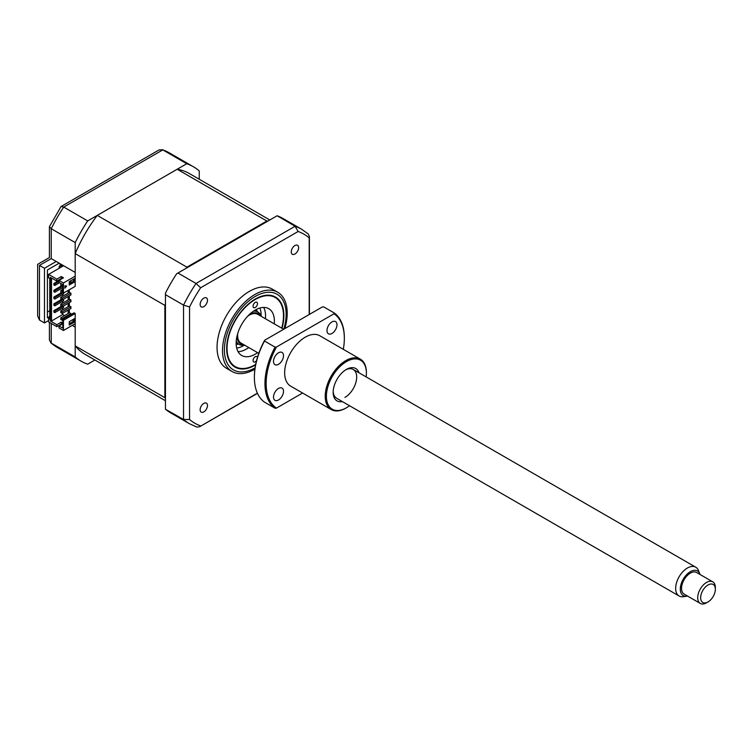 <?xml version="1.0" encoding="UTF-8"?>
<svg xmlns="http://www.w3.org/2000/svg" width="753" height="753" viewBox="0 0 753 753"><rect width="100%" height="100%" fill="white"/><g stroke="black" fill="none" stroke-linecap="round" stroke-linejoin="round"><path stroke-width="1.13" d="M51.232 323.432L51.232 343.114L75.196 356.941L75.196 327.084L72.26 325.39M56.23 261.479L75.196 272.435L75.196 242.57L51.232 228.743L51.232 258.599L56.23 261.479L44.474 268.275L39.476 265.385C37.095 264.011 37.095 264.011 39.476 265.385L39.476 320.044L44.474 322.924L48.587 320.552M199.253 179.261L199.253 170.94A112.253 64.814 120 0 0 193.352 166.733A112.253 64.814 120 0 0 186.753 163.721L162.789 149.894L63.741 207.075A112.253 64.814 120 0 0 51.232 228.743L49.406 226.719L49.406 257.545L37.65 264.331L37.65 316.006L39.476 320.044M186.753 163.721L87.706 220.911L63.741 207.075L61.078 206.51L49.406 226.719M87.706 220.911A112.253 64.814 120 0 0 75.196 242.57M75.196 356.941A112.253 64.814 120 0 0 81.098 361.158A112.253 64.814 120 0 0 87.706 364.17L94.906 360.009M49.764 310.707L47.411 312.062M60.052 265.894L60.052 264.538A10.391 6.005 120 0 0 61.04 264.256M60.052 264.538L62.847 266.157M44.474 268.275L44.474 322.924M49.764 316.476L47.411 317.832L47.411 269.969L59.176 263.183M81.098 361.158L57.143 347.331A112.253 64.814 120 0 1 51.232 343.114L49.406 340.045L49.406 322.378M51.232 258.599C48.86 257.225 48.86 257.225 51.232 258.599L39.476 265.385M61.078 206.51L159.222 149.847L162.789 149.894A112.253 64.814 120 0 1 169.397 152.897L193.352 166.733M282.017 328.336A40.455 23.352 120 0 0 275.485 297.059A40.455 23.352 120 0 0 255.258 299.063A40.455 23.352 120 0 0 228.837 334.709A40.455 23.352 120 0 0 235.04 367.125A40.455 23.352 120 0 0 255.258 365.12A40.455 23.352 120 0 0 255.578 364.932M294.95 245.525A5.196 3.003 120 0 0 291.552 250.109A5.196 3.003 120 0 0 292.352 254.269A5.196 3.003 120 0 0 294.95 254.015A5.196 3.003 120 0 0 298.348 249.431A5.196 3.003 120 0 0 297.548 245.271A5.196 3.003 120 0 0 294.95 245.525M203.818 403.382A5.196 3.003 120 0 0 200.42 407.957A5.196 3.003 120 0 0 201.22 412.126A5.196 3.003 120 0 0 203.818 411.863A5.196 3.003 120 0 0 207.207 407.288A5.196 3.003 120 0 0 206.416 403.119A5.196 3.003 120 0 0 203.818 403.382M203.818 298.141A5.196 3.003 120 0 0 200.42 302.725A5.196 3.003 120 0 0 201.22 306.885A5.196 3.003 120 0 0 203.818 306.631A5.196 3.003 120 0 0 207.207 302.057A5.196 3.003 120 0 0 206.416 297.887A5.196 3.003 120 0 0 203.818 298.141M284.841 328.6A45.735 26.402 120 0 0 277.735 292.258L272.247 289.096A45.735 26.402 120 0 0 249.384 291.355A45.735 26.402 120 0 0 219.509 331.659A45.735 26.402 120 0 0 226.512 368.302L231.999 371.474A45.735 26.402 120 0 0 254.872 369.205A45.735 26.402 120 0 0 254.891 369.196M277.735 292.258A45.735 26.402 120 0 0 254.872 294.527A45.735 26.402 120 0 0 224.987 334.821A45.735 26.402 120 0 0 231.999 371.474M257.375 393.16L199.611 426.763L196.74 427.036L189.436 423.704L170.762 412.926A112.253 64.814 -60 0 1 165.453 409.218L183.534 419.487L183.534 305.116L189.558 306.951A109.129 63.007 -60 0 1 200.637 287.768L298.132 231.482A109.129 63.007 -60 0 1 309.201 237.873L309.201 314.528M298.132 231.482L295.082 226.267A112.253 64.814 -60 0 1 301.689 229.279L283.015 218.502A112.253 64.814 -60 0 0 277.142 215.753L295.082 226.267L196.034 283.457A112.253 64.814 -60 0 0 183.534 305.116L165.453 294.677L165.453 293.162A112.253 64.814 -60 0 1 176.644 273.781L177.953 273.019L196.034 283.457L200.637 287.768M277.01 215.829L177.953 273.019M165.453 294.677L165.453 409.048M200.637 425.916A109.129 63.007 -60 0 1 189.558 419.525L183.534 419.487A112.253 64.814 -60 0 0 189.436 423.704M189.558 419.525L189.558 306.951M301.689 229.279L308.222 233.938L309.417 236.564L309.201 237.873M281.716 328.167A39.909 23.042 120 0 0 283.486 315.799A39.909 23.042 120 0 0 255.258 299.506A39.909 23.042 120 0 0 227.039 348.385A39.909 23.042 120 0 0 255.267 364.678A39.909 23.042 120 0 0 255.681 364.433M253.055 306.207A3.116 1.798 -60 0 1 254.42 303.073A3.116 1.798 -60 0 1 256.82 302.235A3.116 1.798 -60 0 1 257.47 303.666A3.116 1.798 -60 0 1 256.105 306.8A3.116 1.798 -60 0 1 253.705 307.638A3.116 1.798 -60 0 1 253.055 306.207M256.585 360.527A3.116 1.798 -60 0 1 253.705 361.948A3.116 1.798 -60 0 1 253.055 360.527A3.116 1.798 -60 0 1 254.42 357.383A3.116 1.798 -60 0 1 256.82 356.546A3.116 1.798 -60 0 1 257.422 357.506M257.601 352.639A27.023 15.606 -60 0 1 241.751 355.501A27.023 15.606 -60 0 1 236.15 343.123A27.023 15.606 -60 0 1 247.953 315.931A27.023 15.606 -60 0 1 268.774 308.692A27.023 15.606 -60 0 1 274.374 321.06A27.023 15.606 -60 0 1 274.224 323.837M263.625 307.422A27.023 15.606 -60 0 1 265.555 315.968A27.023 15.606 -60 0 1 265.404 318.745M248.782 347.547A27.023 15.606 -60 0 1 238.08 351.67M259.776 308.043A24.943 14.401 -60 0 1 261.112 316.269A18.712 10.806 -60 0 0 257.855 311.987A18.712 10.806 -60 0 0 253.46 311.158M236.16 342.662L239.143 344.394A18.712 10.806 -60 0 0 244.471 345.062A24.943 14.401 -60 0 1 243.501 345.674A24.943 14.401 -60 0 1 236.696 348.027M260.359 315.836A17.46 10.081 120 0 0 249.525 314.359M165.453 398.375A104.356 60.249 -60 0 1 164.86 397.678L164.86 305.379A104.356 60.249 -60 0 1 165.453 304.005M186.029 268.36A104.356 60.249 -60 0 1 186.932 267.155L266.854 221.015A104.356 60.249 -60 0 1 267.757 221.175M239.143 344.394A18.712 10.806 -60 0 1 236.235 340.996M75.196 276.163L63.44 282.959L63.44 293.143L75.196 286.347L75.196 253.61A104.356 60.249 -60 0 1 97.259 215.396L177.19 169.246A104.356 60.249 -60 0 1 189.408 173.567L269.809 219.989M165.453 400.737L85.051 354.324A104.356 60.249 -60 0 1 75.196 345.909L75.196 313.512L63.44 320.298L63.44 330.482L75.196 323.686M75.196 345.909L164.86 397.678M75.196 253.61L164.86 305.379M69.314 282.271L69.314 283.636M69.314 289.745L69.314 292.456M69.314 295.854L69.314 299.252M69.314 302.64L69.314 306.038M69.314 309.436L69.314 312.824M72.184 319.997L73.361 320.674M70.933 314.613L70.933 313.596L62.264 318.594L60.786 317.747L60.786 319.451L62.264 320.298L62.847 319.281L74.02 312.824L75.196 313.512M70.933 313.596L69.464 312.74L60.786 317.747M69.238 282.319L70.933 281.34L70.933 280.662M70.933 308.504L70.933 306.8L69.464 305.953L60.786 310.961L60.786 312.655L62.264 313.512L70.933 308.504M70.933 301.708L70.933 300.014L69.464 299.167L60.786 304.174L60.786 305.869L62.264 306.716L70.933 301.708M70.933 294.922L70.933 293.228L69.464 292.371L60.786 297.379L60.786 299.082L62.264 299.929L70.933 294.922M97.259 215.396L186.932 267.155M177.19 169.246L266.854 221.015M69.238 285.029L69.238 281.641L74.538 278.582L74.538 281.98L69.238 285.029M64.909 288.22L64.909 285.839L66.688 285.999L64.909 288.22M69.238 321.7L74.538 318.641L74.538 322.039L69.238 325.089L69.238 321.7M61.727 266.797L60.485 265.649L59.12 266.44L60.362 267.588M59.12 266.44L59.233 268.237M62.847 291.1L60.786 290.592L62.847 289.406M70.933 293.228L62.264 298.235L60.786 297.379M70.933 300.014L62.264 305.021L60.786 304.174M70.933 306.8L62.264 311.808L60.786 310.961M62.631 284.436L61.162 283.589M60.786 290.592L60.786 292.286L63.44 293.143M62.264 291.439L62.264 293.143M62.264 298.235L62.264 299.929M62.264 305.021L62.264 306.716M62.264 311.808L62.264 313.512M60.786 283.806L60.786 285.5L62.847 286.008M62.264 284.653L62.264 286.347M62.264 318.594L62.264 320.298M64.909 287.684L66.283 285.961M68.73 290.084L68.73 292.804M68.73 296.193L68.73 299.59M68.73 302.979L68.73 306.377M68.73 309.775L68.73 313.163M63.581 307.563L54.762 312.655L54.762 311.13L63.581 306.038L63.581 307.563M59.619 282.704L54.762 285.5L54.762 283.975L59.026 281.509M62.847 287.627L54.762 292.286L54.762 290.762L62.847 286.093M63.581 293.058L63.581 293.99L54.762 299.082L54.762 297.548L62.923 292.842M63.581 300.776L54.762 305.869L54.762 304.344L63.581 299.252L63.581 300.776M63.44 282.959L59.026 280.408L59.026 282.356L62.847 284.568L62.847 292.795M63.44 330.482L59.026 327.931L59.026 325.983L62.847 328.186L62.847 319.959L63.44 320.298M73.361 279.259L73.361 281.302L74.538 281.98M73.361 281.302L69.238 283.674M68.137 313.512L68.137 310.114M68.137 306.716L68.137 303.327M68.137 299.929L68.137 296.531M68.137 293.143L68.137 290.423M73.361 319.319L73.361 321.362L74.538 322.039M73.361 321.362L69.238 323.734M61.454 306.255L53.887 310.622L53.887 312.147L54.762 312.655M54.762 311.13L53.887 310.622M59.026 280.493L53.887 283.467L53.887 284.992L54.762 285.5M54.762 283.975L53.887 283.467M61.454 285.886L53.887 290.253L53.887 291.778L54.762 292.286M54.762 290.762L53.887 290.253M61.454 292.672L53.887 297.04L53.887 298.574L54.762 299.082M54.762 297.548L53.887 297.04M61.454 299.459L53.887 303.836L53.887 305.36L54.762 305.869M54.762 304.344L53.887 303.836M61.304 278.497L61.304 276.549L56.823 279.137L56.823 281.085L61.304 278.497L61.812 278.798M61.304 276.549L63.506 277.819L59.026 280.408M62.706 313.248L62.706 314.528L64.542 315.582M62.706 287.712L62.706 289.491M62.706 294.498L62.706 296.277M62.706 301.285L62.706 303.064M62.706 308.071L62.706 309.86M59.026 325.983L62.847 323.771M62.847 323.018L61.304 322.124L56.823 324.712L56.823 326.661L61.304 324.072L61.304 322.124M61.304 324.072L61.812 324.374M56.823 324.712L50.357 320.976L51.533 320.976L51.533 278.036M51.533 320.976L62.706 314.528M49.764 317.832L48.587 318.51L49.764 319.197L49.764 278.459L48.587 277.782L48.587 274.384L63.581 265.724M50.357 320.976L50.357 277.358L56.823 281.085M56.823 279.137L48.587 274.384M48.587 318.51L48.587 321.908L56.823 326.661M237.035 335.989A17.46 10.081 120 0 0 243.727 344.639M700.657 598.089A10.391 6.005 120 0 0 707.999 601.967A10.391 6.005 120 0 0 715.35 589.232A10.391 6.005 120 0 0 715.341 588.865A10.391 6.005 120 0 0 707.679 585.185A10.391 6.005 120 0 0 700.657 598.089M707.999 601.967L706.53 602.814A12.472 7.201 -60 0 1 700.29 603.435A12.472 7.201 -60 0 1 697.72 598.164A12.472 7.201 -60 0 1 702.973 585.363A12.472 7.201 -60 0 1 712.771 581.824A12.472 7.201 -60 0 1 715.341 587.095A12.472 7.201 -60 0 1 715.35 587.538L715.35 589.232M712.771 581.824L696.6 572.496A12.472 7.201 120 0 0 686.811 576.026A12.472 7.201 120 0 0 681.55 588.827A12.472 7.201 120 0 0 684.129 594.098L700.29 603.435M700.026 574.473A14.232 8.217 120 0 0 699.763 573.72A14.232 8.217 120 0 0 688.317 573.099A14.232 8.217 120 0 0 680.307 589.608A14.232 8.217 120 0 0 686.774 596.225A14.232 8.217 120 0 0 687.545 596.075M686.774 596.225L683.225 596.705A16.632 9.601 -60 0 1 679.102 596A16.632 9.601 -60 0 1 675.676 588.978A16.632 9.601 -60 0 1 682.679 571.904A16.632 9.601 -60 0 1 695.734 567.197A16.632 9.601 -60 0 1 698.408 570.407L699.763 573.72M258.797 353.336L241.064 343.104A16.632 9.601 -60 0 1 237.637 336.083A16.632 9.601 -60 0 1 237.76 333.344M247.596 316.307A16.632 9.601 -60 0 1 257.695 314.293L283.655 329.277M342.37 401.584A18.712 10.806 -60 0 1 333.165 392.351A18.712 10.806 -60 0 1 346.399 369.431L346.399 369.431A18.712 10.806 -60 0 1 359.002 372.782M333.193 391.456A16.632 9.601 120 0 0 336.61 398.262L679.102 596M366.146 376.905A28.275 16.321 120 0 0 366.391 373.168A28.275 16.321 120 0 0 346.399 361.628A28.275 16.321 120 0 0 326.407 396.247A28.275 16.321 120 0 0 346.399 407.797L346.399 407.797A28.275 16.321 120 0 0 349.514 405.707M345.806 408.135L346.399 407.797L345.806 408.135A29.103 16.801 -60 0 1 331.254 409.576A29.103 16.801 -60 0 1 326.793 386.251A29.103 16.801 -60 0 1 345.806 360.602A29.103 16.801 -60 0 1 360.358 359.162A29.103 16.801 -60 0 1 366.391 372.49A29.103 16.801 -60 0 1 366.391 372.829M278.506 352.79A7.069 4.085 120 0 0 273.885 359.012A7.069 4.085 120 0 0 274.977 364.678A7.069 4.085 120 0 0 278.506 364.33A7.069 4.085 120 0 0 283.128 358.099A7.069 4.085 120 0 0 282.036 352.442A7.069 4.085 120 0 0 278.506 352.79M278.506 388.435A7.069 4.085 120 0 0 273.885 394.657A7.069 4.085 120 0 0 274.977 400.323A7.069 4.085 120 0 0 278.506 399.975A7.069 4.085 120 0 0 283.128 393.744A7.069 4.085 120 0 0 282.036 388.077A7.069 4.085 120 0 0 278.506 388.435M331.969 321.917A7.069 4.085 120 0 0 327.357 328.148A7.069 4.085 120 0 0 328.44 333.814A7.069 4.085 120 0 0 331.969 333.466A7.069 4.085 120 0 0 336.591 327.235A7.069 4.085 120 0 0 335.509 321.569A7.069 4.085 120 0 0 331.969 321.917M331.254 409.576L290.686 386.148A29.103 16.801 -60 0 1 286.225 362.833A29.103 16.801 -60 0 1 305.238 337.184A29.103 16.801 -60 0 1 319.79 335.744L360.358 359.162M343.302 349.317A55.298 31.927 120 0 0 344.337 338.37A55.298 31.927 120 0 0 334.031 313.775L276.455 347.011A55.298 31.927 120 0 0 276.455 408.117L302.593 393.028M264.491 341.024A56.127 32.407 120 0 0 254.382 377.413A56.127 32.407 120 0 0 264.491 402.13L275.071 408.239A56.127 32.407 -60 0 1 275.071 347.133L264.491 341.024L264.689 340.224A55.298 31.927 -60 0 0 254.382 376.735L254.382 377.413M264.689 340.224L322.265 306.989L323.649 306.866L334.238 312.975A56.127 32.407 -60 0 1 344.337 337.692A56.127 32.407 -60 0 1 344.337 338.031M275.071 408.239L276.455 408.117M276.455 347.011L275.071 347.133M334.238 312.975L334.031 313.775M344.93 397.443A16.632 9.601 120 0 0 355.793 382.788A16.632 9.601 120 0 0 353.242 369.459A16.632 9.601 120 0 0 345.636 369.892M283.806 329.193A43.655 25.207 120 0 0 255.258 296.447A43.655 25.207 120 0 0 224.394 349.806A43.655 25.207 120 0 0 255.079 367.841M256.246 309.483A20.792 12.001 -60 0 1 257.385 311.714M238.682 344.121A20.792 12.001 -60 0 1 236.178 344.243M50.602 342.662L57.143 347.331M162.093 149.565L169.397 152.897M257.47 393.348L199.611 426.763M309.417 236.564L309.417 314.406M254.862 310.264L257.855 311.987M695.734 567.197L353.242 369.459M366.391 373.168L366.391 372.49M344.337 338.37L344.337 337.692"/></g></svg>
